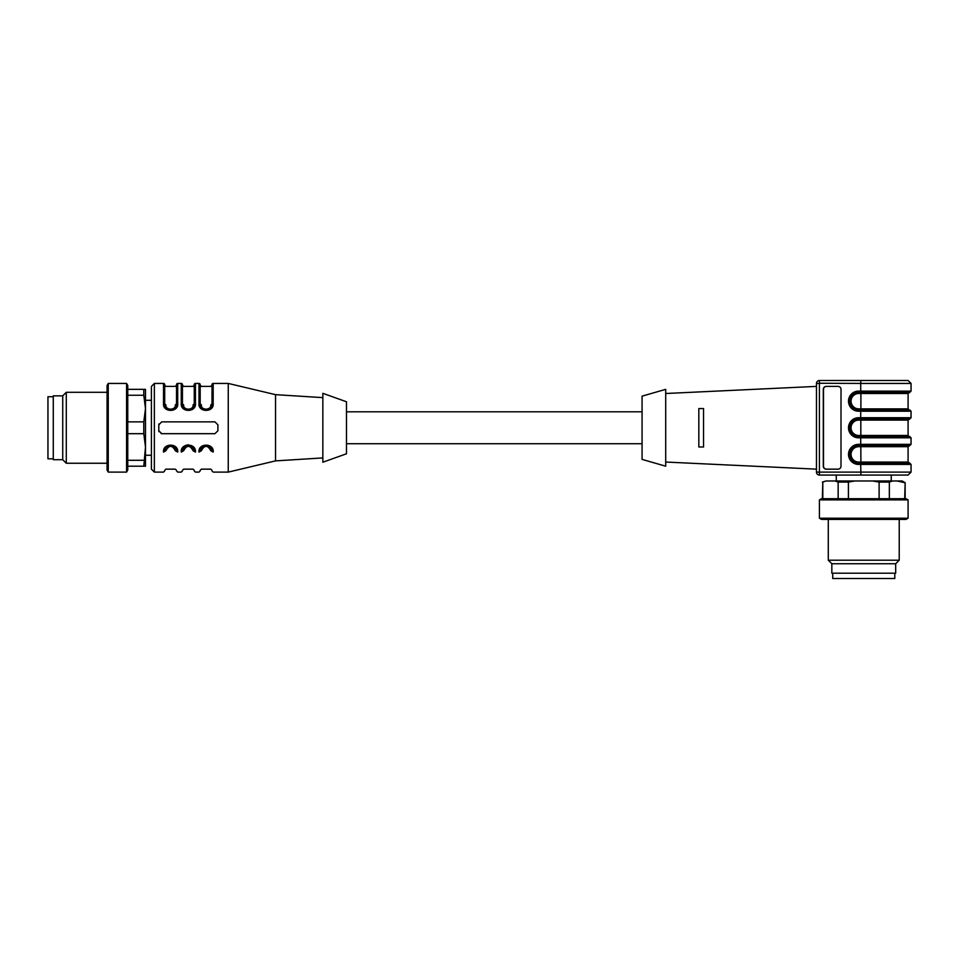 <?xml version="1.0" encoding="UTF-8"?>
<svg xmlns="http://www.w3.org/2000/svg" width="959" height="959" viewBox="0 0 959 959"><rect width="100%" height="100%" fill="white"/><g stroke="black" fill="none" stroke-linecap="round" stroke-linejoin="round"><path stroke-width="1.44" d="M346.487 443.729L642.074 443.729M832.724 573.194L832.724 578.517L894.795 578.517L894.795 573.194M895.682 563.736L895.682 573.194L831.837 573.194L831.837 563.736L828.288 560.2L899.23 560.2L895.682 563.736L831.837 563.736M906.051 519.406L821.467 519.406L819.418 518.22L908.089 518.22L906.051 519.406M819.418 499.891L821.467 498.716L906.051 498.716L908.089 499.891L819.418 499.891L819.418 518.22M904.709 498.716L905.14 482.689L902.179 480.974L826.011 480.974L822.798 482.089L822.798 498.716M822.798 482.089L822.378 498.716M892.565 480.974L889.353 482.089L889.353 498.716M889.353 482.089L879.115 482.089L872.69 480.974M879.115 498.716L879.115 482.089M854.829 480.974L848.403 482.089L848.403 498.716M848.403 482.089L838.154 482.089L834.941 480.974M838.154 498.716L838.154 482.089M826.011 480.974L822.378 482.089M904.709 482.689L897.037 480.974M909.276 445.503L860.822 445.503L860.894 462.058L858.713 462.058A7.684 7.672 90 0 1 851.053 454.374A7.684 7.672 90 0 1 858.713 446.69L908.089 446.69L909.863 445.503L858.605 445.503L858.713 446.69M909.276 392.303L860.822 392.303L860.894 393.49L908.089 393.49L909.863 392.303L860.786 392.303L860.714 391.116L911.05 391.116L909.863 392.303M858.713 408.858L858.521 411.219A10.046 10.034 90 0 1 848.499 401.174A10.046 10.034 90 0 1 858.521 391.116L858.713 393.49L860.894 393.49L860.894 408.858L858.713 408.858A7.684 7.672 90 0 1 851.053 401.174A7.684 7.672 90 0 1 858.713 393.49M858.713 462.058L858.605 463.245L860.786 463.245L860.714 464.42L858.521 464.42L858.605 463.245A8.871 8.847 -90 0 1 849.758 454.374A8.871 8.847 -90 0 1 858.605 445.503L860.786 445.503L860.714 444.329L911.05 444.329L909.863 445.503M908.089 420.09L908.089 435.458L858.713 435.458L858.641 436.645A8.871 8.847 90 0 1 849.794 427.774A8.871 8.847 90 0 1 858.641 418.903L858.713 420.09L908.089 420.09L909.863 418.903L860.786 418.903L860.714 417.728L911.05 417.728L909.863 418.903M826.442 469.155A2.961 2.949 90 0 1 823.493 466.194L823.493 389.342A2.961 2.949 90 0 1 826.442 386.393M860.822 463.245L860.894 462.058L908.089 462.058L909.863 463.245L860.786 463.245M860.894 380.483L908.089 380.483L819.418 380.483L860.894 380.483L860.714 383.432L819.346 383.264M860.786 410.032L860.714 411.219L911.05 411.219L909.863 410.032L858.605 410.032A8.871 8.847 -90 0 1 849.758 401.174A8.871 8.847 -90 0 1 858.605 392.303L860.786 392.303M860.786 436.645L860.714 437.819L911.05 437.819L909.863 436.645L858.605 436.645A8.871 8.847 -90 0 1 849.758 427.774A8.871 8.847 -90 0 1 858.605 418.903L860.786 418.903M836.272 480.974L836.272 475.065L908.089 475.065L819.418 475.065A2.961 2.961 0 0 1 816.469 472.116L816.469 383.432A2.961 2.961 0 0 1 819.418 380.483L819.418 475.065M891.247 480.974L891.247 475.065M838.058 386.393L838.058 386.393A2.961 2.949 90 0 1 841.007 389.342L841.007 466.194A2.961 2.949 90 0 1 838.058 469.155L826.25 469.155A2.961 2.949 90 0 1 823.301 466.194L823.301 389.342A2.961 2.949 90 0 1 826.25 386.393L838.058 386.393M703.546 408.558L698.823 408.558L703.546 408.558L703.546 446.99L698.823 446.99L698.823 408.558M819.418 380.483A2.961 2.961 0 0 0 816.469 383.432L819.226 383.432M703.546 446.99L698.823 446.99M665.714 393.502L816.469 386.393L816.469 472.116L911.05 472.116L908.089 475.065M665.714 466.194L665.714 389.342L642.074 396.151L642.074 459.397L665.714 466.194M53.272 396.738L47.95 396.738L47.95 458.81L53.272 458.81M62.731 459.697L53.272 459.697L53.272 395.851L62.731 395.851L66.279 392.303L66.279 463.245L62.731 459.697L62.731 395.851M107.072 448.92L107.072 385.482L108.247 383.432L108.247 472.116L107.072 470.066L107.072 448.92M126.576 383.432L127.763 385.482L127.763 470.066L126.576 472.116L126.576 383.432L108.247 383.432M143.79 466.194L145.492 446.99L145.492 466.194L127.763 466.194M127.763 460.284L143.79 460.284M143.79 433.684L143.79 421.864L145.492 408.558L145.492 446.99L143.79 433.684L127.763 433.684M127.763 421.864L143.79 421.864M143.79 395.264L143.79 389.342L145.492 389.342L145.492 408.558L143.79 395.264L127.763 395.264M127.763 389.342L143.79 389.342M201.354 450.766C204.507 444.904 207.659 444.904 210.812 450.766C210.812 474.369 210.812 474.369 210.812 450.766C211.543 444.964 200.623 444.964 201.354 450.766C201.354 474.369 201.354 474.369 201.354 450.766L200.179 451.425L200.767 448.836M183.625 450.766C186.777 444.904 189.93 444.904 193.083 450.766C193.083 474.369 193.083 474.369 193.083 450.766C193.814 444.964 182.893 444.964 183.625 450.766C183.625 474.369 183.625 474.369 183.625 450.766L182.438 451.425L183.037 448.836M164.708 451.425C164.708 476.443 164.708 476.443 164.708 451.425C164.528 443.849 176.708 443.849 176.528 451.425C177.439 443.969 163.797 443.969 164.708 451.425L163.521 452.073C162.479 442.866 178.758 442.866 177.715 452.073C177.715 477.774 177.715 477.774 177.715 452.073L176.528 451.425C176.528 476.443 176.528 476.443 176.528 451.425L175.341 450.766C172.188 444.904 169.036 444.904 165.883 450.766L164.708 451.425L165.296 448.836M145.492 446.99L145.492 455.261L151.402 455.261M201.354 404.782C201.354 381.179 201.354 381.179 201.354 404.782C201.354 381.179 201.354 381.179 201.354 404.782L200.179 404.123C199.268 411.579 212.91 411.579 211.999 404.123L210.812 404.782C211.543 410.584 200.623 410.584 201.354 404.782L201.354 404.806M183.625 404.782C183.625 381.179 183.625 381.179 183.625 404.782L182.438 404.123C181.527 411.579 195.18 411.579 194.257 404.123L193.083 404.782C193.814 410.584 182.893 410.584 183.625 404.782L183.625 404.806M165.883 404.782C165.883 381.179 165.883 381.179 165.883 404.782L164.708 404.123C163.797 411.579 177.439 411.579 176.528 404.123L175.341 404.782C176.072 410.584 165.164 410.584 165.883 404.782L165.883 404.806M200.179 451.425C200.179 476.443 200.179 476.443 200.179 451.425L198.993 452.073C197.95 442.866 214.229 442.866 213.186 452.073C213.186 477.774 213.186 477.774 213.186 452.073L211.999 451.425C212.167 443.849 199.999 443.849 200.179 451.425C199.268 443.969 212.91 443.969 211.999 451.425C211.999 476.443 211.999 476.443 211.999 451.425L210.812 450.766M203.356 446.175L206.125 445.503M208.858 446.199L211.424 448.872M182.438 451.425C182.438 476.443 182.438 476.443 182.438 451.425L181.263 452.073C180.208 442.866 196.487 442.866 195.444 452.073C195.444 477.774 195.444 477.774 195.444 452.073L194.257 451.425C194.437 443.849 182.27 443.849 182.438 451.425C181.527 443.969 195.18 443.969 194.257 451.425C194.257 476.443 194.257 476.443 194.257 451.425L193.083 450.766M185.626 446.175L188.384 445.503M191.117 446.199L193.694 448.872M167.885 446.175L170.654 445.503M173.387 446.199L175.953 448.872M154.363 383.432L151.402 386.393L151.402 469.155L154.363 472.116L154.363 383.432L163.521 383.432A1.187 1.187 0 0 1 164.708 384.619L164.708 404.123C164.528 411.687 176.708 411.687 176.528 404.123C176.528 379.848 176.528 379.848 176.528 404.123L176.528 384.619A1.187 1.187 0 0 1 177.715 383.432L181.263 383.432A1.187 1.187 0 0 1 182.438 384.619L182.438 404.123C182.27 411.687 194.437 411.687 194.257 404.123C194.257 379.848 194.257 379.848 194.257 404.123L194.257 384.619A1.187 1.187 0 0 1 195.444 383.432L198.993 383.432A1.187 1.187 -135 0 1 200.179 384.619L200.179 404.123C199.999 411.687 212.167 411.687 211.999 404.123C211.999 379.848 211.999 379.848 211.999 404.123L211.4 406.712M208.822 409.373L206.053 410.044M203.32 409.349L200.755 406.664M182.438 404.123L181.263 403.475C180.208 412.682 196.487 412.682 195.444 403.475L194.257 404.123L193.67 406.712M191.081 409.373L188.312 410.044M185.578 409.349L183.013 406.664M164.708 404.123L163.521 403.475C162.479 412.682 178.758 412.682 177.715 403.475L176.528 404.123L175.929 406.712M173.351 409.373L170.582 410.044M167.849 409.349L165.284 406.664M161.112 433.612A2.961 2.961 0 0 0 161.747 433.684L214.96 433.684L217.909 430.735L217.909 424.813L214.96 421.864L161.747 421.864L158.798 424.813L158.798 430.735A2.961 2.961 0 0 0 158.966 431.706M200.179 404.123L198.993 403.475C197.95 412.682 214.229 412.682 213.186 403.475L211.999 404.123L211.999 384.619A1.187 1.187 -45 0 1 213.186 383.432L228.254 383.432L228.254 472.116L213.186 472.116L211.999 470.929M158.798 430.735L161.747 433.684M181.263 452.073C181.263 477.774 181.263 477.774 181.263 452.073L183.361 446.882M185.255 445.515L188.348 444.772M191.452 445.515L193.346 446.882M158.798 424.813L158.906 423.998M154.363 472.116L163.521 472.116L164.708 470.929M176.528 470.929L177.715 472.116L181.263 472.116L182.438 470.929M194.257 470.929L195.444 472.116L198.993 472.116L200.179 470.929M322.847 397.625L275.545 394.664L275.545 460.883L228.254 472.116M322.847 457.923L275.545 460.883M322.847 393.334L322.847 462.214L346.487 453.787L346.487 401.761L322.847 393.334M908.089 393.49L908.089 408.858L860.894 408.858L860.822 410.032M858.713 435.458A7.684 7.672 90 0 1 851.053 427.774A7.684 7.672 90 0 1 858.713 420.09M860.822 436.645L860.822 418.903M858.641 463.245A8.871 8.847 90 0 1 849.794 454.374A8.871 8.847 90 0 1 858.641 445.503M858.641 410.032A8.871 8.847 90 0 1 849.794 401.174A8.871 8.847 90 0 1 858.641 392.303M909.863 463.245L911.05 464.42L860.714 464.42L860.894 475.065M908.089 380.483L911.05 383.432L860.714 383.432L860.714 391.116L858.521 391.116M858.605 418.903L858.521 417.728A10.046 10.034 90 0 0 848.499 427.774A10.046 10.034 90 0 0 858.521 437.819L860.714 437.819L860.714 444.329L858.521 444.329L858.605 445.503M858.521 464.42A10.046 10.034 90 0 1 848.499 454.374A10.046 10.034 90 0 1 858.521 444.329M858.521 417.728L860.714 417.728L860.714 411.219L858.521 411.219M858.521 437.819L858.605 436.645M175.341 450.766C175.341 474.369 175.341 474.369 175.341 450.766M165.883 450.766C165.883 474.369 165.883 474.369 165.883 450.766M210.812 404.782C210.812 381.179 210.812 381.179 210.812 404.782M193.083 404.782C193.083 381.179 193.083 381.179 193.083 404.782M175.341 404.782C175.341 381.179 175.341 381.179 175.341 404.782M198.993 452.073C198.993 477.774 198.993 477.774 198.993 452.073M163.521 452.073C163.521 477.774 163.521 477.774 163.521 452.073M198.993 383.432L198.993 403.475M213.186 403.475L213.186 383.432M181.263 383.432L181.263 403.475M195.444 403.475L195.444 383.432M163.521 383.432L163.521 403.475M177.715 403.475L177.715 383.432M346.487 411.807L642.074 411.807M828.288 519.406L828.288 560.2M899.23 519.406L899.23 560.2M908.089 499.891L908.089 518.22M905.14 482.689L905.14 498.716M908.089 462.058L908.089 446.69M908.089 408.858L909.276 410.032M908.089 435.458L909.276 436.645M911.05 437.819L911.05 444.329M911.05 464.42L911.05 472.116M911.05 383.432L911.05 391.116M911.05 411.219L911.05 417.728M665.714 462.046L816.469 469.155M107.072 392.303L66.279 392.303M107.072 463.245L66.279 463.245M126.576 472.116L108.247 472.116M200.179 470.342L201.354 469.155L210.812 469.155L211.999 470.342M182.438 470.342L183.625 469.155L193.083 469.155L194.257 470.342M164.708 470.342L165.883 469.155L175.341 469.155L176.528 470.342M200.179 385.206L201.354 386.393L210.812 386.393L211.999 385.206M182.438 385.206L183.625 386.393L193.083 386.393L194.257 385.206M164.708 385.206L165.883 386.393L175.341 386.393L176.528 385.206M145.492 400.287L151.402 400.287M275.545 394.664L228.254 383.432"/></g></svg>
